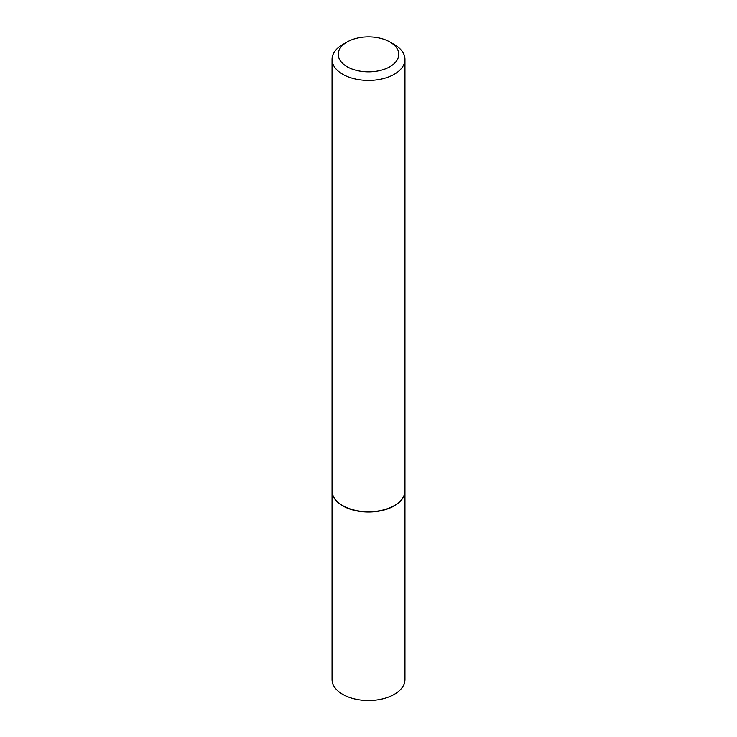 <?xml version="1.0" encoding="UTF-8"?>
<svg xmlns="http://www.w3.org/2000/svg" width="737" height="737" viewBox="0 0 737 737"><rect width="100%" height="100%" fill="white"/><g stroke="black" fill="none" stroke-linecap="round" stroke-linejoin="round"><path stroke-width="1.11" d="M332.046 490.842A36.454 21.051 0 0 0 332.046 490.971L332.046 679.505A36.454 21.051 0 0 0 342.723 694.392A36.454 21.051 0 0 0 382.448 698.952A36.454 21.051 0 0 0 404.954 679.505L404.954 490.971A36.454 21.051 0 0 0 404.954 490.842M332.046 490.971A36.454 21.051 0 0 0 342.723 505.849A36.454 21.051 0 0 0 382.448 510.419A36.454 21.051 0 0 0 404.954 490.971M347.09 41.972A30.281 17.485 0 0 0 347.09 66.699A30.281 17.485 0 0 0 389.91 66.699A30.281 17.485 0 0 0 389.91 41.972A30.281 17.485 0 0 0 347.09 41.972L342.723 44.496A36.454 21.051 0 0 0 332.046 59.375L332.046 490.713A36.454 21.051 0 0 0 342.723 505.6L342.935 505.729A36.15 20.866 0 0 0 394.065 505.729A36.15 20.866 0 0 0 394.166 505.665M342.935 505.729L342.723 505.6A36.454 21.051 0 0 0 394.277 505.6A36.454 21.051 0 0 0 404.954 490.713L404.954 59.375A36.454 21.051 0 0 0 394.277 44.496A36.454 21.051 0 0 0 394.277 44.487L389.91 41.972L394.277 44.496M332.046 59.375A36.454 21.051 0 0 0 342.723 74.262A36.454 21.051 0 0 0 382.448 78.822A36.454 21.051 0 0 0 404.954 59.375"/></g></svg>
